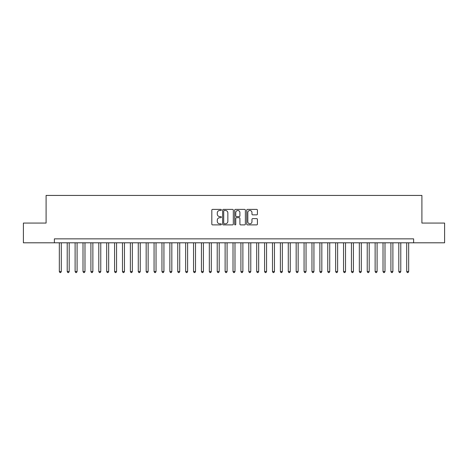 <?xml version="1.0" encoding="UTF-8"?>
<svg xmlns="http://www.w3.org/2000/svg" width="468" height="468" viewBox="0 0 468 468"><rect width="100%" height="100%" fill="white"/><g stroke="black" fill="none" stroke-linecap="round" stroke-linejoin="round"><path stroke-width="0.7" d="M221.37 209.939A0.544 0.544 0 0 0 220.826 209.395L212.595 209.395A0.772 0.772 0 0 0 211.817 210.167L211.817 224.119A0.772 0.772 0 0 0 212.595 224.892L220.826 224.892A0.544 0.544 0 0 0 221.37 224.353A0.544 0.544 0 0 0 220.826 223.809L219.761 223.809A2.48 2.48 0 0 1 217.281 221.329L217.281 220.165A2.48 2.48 0 0 1 219.761 217.684L220.826 217.684A0.544 0.544 0 0 0 221.37 217.146A0.544 0.544 0 0 0 220.826 216.602L219.761 216.602A2.48 2.48 0 0 1 217.281 214.122L217.281 212.958A2.48 2.48 0 0 1 219.761 210.477L220.826 210.477A0.544 0.544 0 0 0 221.37 209.939M256.645 214.859A0.772 0.772 0 0 0 257.423 214.081L257.423 210.167A0.772 0.772 0 0 0 256.645 209.395L247.502 209.395A0.772 0.772 0 0 0 246.73 210.167L246.73 224.119A0.772 0.772 0 0 0 247.502 224.892L256.645 224.892A0.772 0.772 0 0 0 257.423 224.119L257.423 219.393A0.772 0.772 0 0 0 256.645 218.614L252.732 218.614A0.772 0.772 0 0 0 251.959 219.393L251.959 221.738A2.071 2.071 0 0 1 249.889 223.809A2.071 2.071 0 0 1 247.812 221.738L247.812 212.554A2.071 2.071 0 0 1 249.889 210.477A2.071 2.071 0 0 1 251.959 212.554L251.959 214.081A0.772 0.772 0 0 0 252.732 214.859L256.645 214.859M54.387 242.804L23.4 242.804L23.4 223.066L46.098 223.066L46.098 195.431L421.902 195.431L421.902 223.066L444.6 223.066L444.6 242.804L413.613 242.804L413.613 238.855L54.387 238.855L54.387 242.804L413.613 242.804M233.321 210.167A0.772 0.772 0 0 0 232.549 209.395L223.4 209.395A0.772 0.772 0 0 0 222.628 210.167L222.628 224.119A0.772 0.772 0 0 0 223.4 224.892L232.549 224.892A0.772 0.772 0 0 0 233.321 224.119L233.321 210.167M235.451 209.395L244.6 209.395A0.772 0.772 0 0 1 245.372 210.167L245.372 224.119A0.772 0.772 0 0 1 244.6 224.892L240.687 224.892A0.772 0.772 0 0 1 239.909 224.119L239.909 218.462A0.772 0.772 0 0 0 239.136 217.684L236.539 217.684A0.772 0.772 0 0 0 235.761 218.462L235.761 224.353A0.544 0.544 0 0 1 235.223 224.892A0.544 0.544 0 0 1 234.679 224.353L234.679 210.167A0.772 0.772 0 0 1 235.451 209.395M224.254 210.477A0.544 0.544 0 0 0 223.71 211.021L223.71 223.265A0.544 0.544 0 0 0 224.254 223.809L225.377 223.809A2.48 2.48 0 0 0 227.857 221.329L227.857 212.958A2.48 2.48 0 0 0 225.377 210.477L224.254 210.477M239.909 212.589A2.071 2.071 0 0 0 237.838 210.518A2.071 2.071 0 0 0 235.761 212.589L235.761 215.824A0.772 0.772 0 0 0 236.539 216.602L239.136 216.602A0.772 0.772 0 0 0 239.909 215.824L239.909 212.589M59.325 242.804L59.325 271.539L61.296 271.539L61.296 242.804M61.296 271.539L60.705 272.569L59.916 272.569L59.325 271.539M67.216 242.804L67.216 271.539L69.194 271.539L69.194 242.804M69.194 271.539L68.597 272.569L67.807 272.569L67.216 271.539M75.114 242.804L75.114 271.539L77.085 271.539L77.085 242.804M77.085 271.539L76.495 272.569L75.705 272.569L75.114 271.539M83.006 242.804L83.006 271.539L84.983 271.539L84.983 242.804M84.983 271.539L84.386 272.569L83.602 272.569L83.006 271.539M90.903 242.804L90.903 271.539L92.875 271.539L92.875 242.804M92.875 271.539L92.284 272.569L91.494 272.569L90.903 271.539M98.795 242.804L98.795 271.539L100.772 271.539L100.772 242.804M100.772 271.539L100.181 272.569L99.391 272.569L98.795 271.539M106.692 242.804L106.692 271.539L108.664 271.539L108.664 242.804M108.664 271.539L108.073 272.569L107.283 272.569L106.692 271.539M114.59 242.804L114.59 271.539L116.561 271.539L116.561 242.804M116.561 271.539L115.97 272.569L115.181 272.569L114.59 271.539M122.481 242.804L122.481 271.539L124.459 271.539L124.459 242.804M124.459 271.539L123.862 272.569L123.072 272.569L122.481 271.539M130.379 242.804L130.379 271.539L132.35 271.539L132.35 242.804M132.35 271.539L131.76 272.569L130.97 272.569L130.379 271.539M138.271 242.804L138.271 271.539L140.248 271.539L140.248 242.804M140.248 271.539L139.657 272.569L138.867 272.569L138.271 271.539M146.168 242.804L146.168 271.539L148.14 271.539L148.14 242.804M148.14 271.539L147.549 272.569L146.759 272.569L146.168 271.539M154.066 242.804L154.066 271.539L156.037 271.539L156.037 242.804M156.037 271.539L155.446 272.569L154.656 272.569L154.066 271.539M161.957 242.804L161.957 271.539L163.929 271.539L163.929 242.804M163.929 271.539L163.338 272.569L162.548 272.569L161.957 271.539M169.855 242.804L169.855 271.539L171.826 271.539L171.826 242.804M171.826 271.539L171.235 272.569L170.446 272.569L169.855 271.539M177.746 242.804L177.746 271.539L179.724 271.539L179.724 242.804M179.724 271.539L179.127 272.569L178.337 272.569L177.746 271.539M185.644 242.804L185.644 271.539L187.615 271.539L187.615 242.804M187.615 271.539L187.024 272.569L186.235 272.569L185.644 271.539M193.536 242.804L193.536 271.539L195.513 271.539L195.513 242.804M195.513 271.539L194.922 272.569L194.132 272.569L193.536 271.539M201.433 242.804L201.433 271.539L203.404 271.539L203.404 242.804M203.404 271.539L202.814 272.569L202.024 272.569L201.433 271.539M209.331 242.804L209.331 271.539L211.302 271.539L211.302 242.804M211.302 271.539L210.711 272.569L209.921 272.569L209.331 271.539M217.222 242.804L217.222 271.539L219.199 271.539L219.199 242.804M219.199 271.539L218.603 272.569L217.813 272.569L217.222 271.539M225.12 242.804L225.12 271.539L227.091 271.539L227.091 242.804M227.091 271.539L226.5 272.569L225.711 272.569L225.12 271.539M233.011 242.804L233.011 271.539L234.989 271.539L234.989 242.804M234.989 271.539L234.392 272.569L233.608 272.569L233.011 271.539M240.909 242.804L240.909 271.539L242.88 271.539L242.88 242.804M242.88 271.539L242.289 272.569L241.5 272.569L240.909 271.539M248.8 242.804L248.8 271.539L250.778 271.539L250.778 242.804M250.778 271.539L250.187 272.569L249.397 272.569L248.8 271.539M256.698 242.804L256.698 271.539L258.669 271.539L258.669 242.804M258.669 271.539L258.079 272.569L257.289 272.569L256.698 271.539M264.596 242.804L264.596 271.539L266.567 271.539L266.567 242.804M266.567 271.539L265.976 272.569L265.186 272.569L264.596 271.539M272.487 242.804L272.487 271.539L274.464 271.539L274.464 242.804M274.464 271.539L273.868 272.569L273.078 272.569L272.487 271.539M280.385 242.804L280.385 271.539L282.356 271.539L282.356 242.804M282.356 271.539L281.765 272.569L280.976 272.569L280.385 271.539M288.276 242.804L288.276 271.539L290.254 271.539L290.254 242.804M290.254 271.539L289.663 272.569L288.873 272.569L288.276 271.539M296.174 242.804L296.174 271.539L298.145 271.539L298.145 242.804M298.145 271.539L297.554 272.569L296.765 272.569L296.174 271.539M304.071 242.804L304.071 271.539L306.043 271.539L306.043 242.804M306.043 271.539L305.452 272.569L304.662 272.569L304.071 271.539M311.963 242.804L311.963 271.539L313.934 271.539L313.934 242.804M313.934 271.539L313.344 272.569L312.554 272.569L311.963 271.539M319.86 242.804L319.86 271.539L321.832 271.539L321.832 242.804M321.832 271.539L321.241 272.569L320.451 272.569L319.86 271.539M327.752 242.804L327.752 271.539L329.729 271.539L329.729 242.804M329.729 271.539L329.133 272.569L328.343 272.569L327.752 271.539M335.65 242.804L335.65 271.539L337.621 271.539L337.621 242.804M337.621 271.539L337.03 272.569L336.24 272.569L335.65 271.539M343.541 242.804L343.541 271.539L345.519 271.539L345.519 242.804M345.519 271.539L344.928 272.569L344.138 272.569L343.541 271.539M351.439 242.804L351.439 271.539L353.41 271.539L353.41 242.804M353.41 271.539L352.819 272.569L352.03 272.569L351.439 271.539M359.336 242.804L359.336 271.539L361.308 271.539L361.308 242.804M361.308 271.539L360.717 272.569L359.927 272.569L359.336 271.539M367.228 242.804L367.228 271.539L369.205 271.539L369.205 242.804M369.205 271.539L368.608 272.569L367.819 272.569L367.228 271.539M375.125 242.804L375.125 271.539L377.097 271.539L377.097 242.804M377.097 271.539L376.506 272.569L375.716 272.569L375.125 271.539M383.017 242.804L383.017 271.539L384.994 271.539L384.994 242.804M384.994 271.539L384.398 272.569L383.614 272.569L383.017 271.539M390.915 242.804L390.915 271.539L392.886 271.539L392.886 242.804M392.886 271.539L392.295 272.569L391.505 272.569L390.915 271.539M398.806 242.804L398.806 271.539L400.784 271.539L400.784 242.804M400.784 271.539L400.193 272.569L399.403 272.569L398.806 271.539M406.704 242.804L406.704 271.539L408.675 271.539L408.675 242.804M408.675 271.539L408.084 272.569L407.295 272.569L406.704 271.539"/></g></svg>
